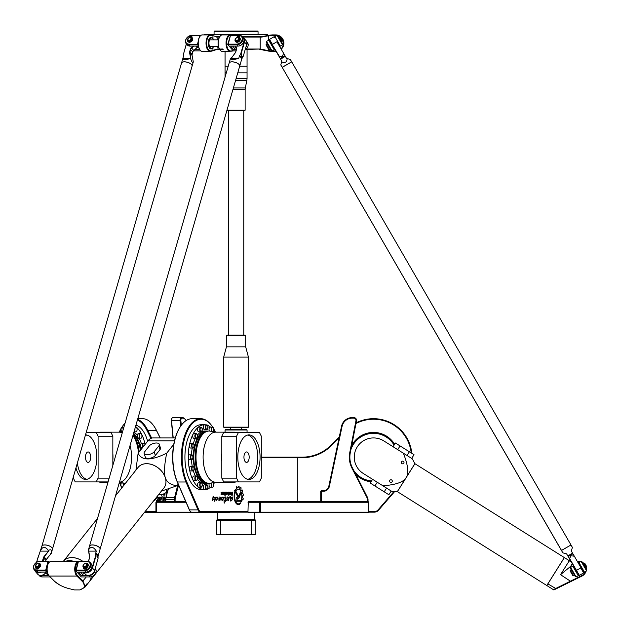 <?xml version="1.0" encoding="UTF-8"?>
<svg xmlns="http://www.w3.org/2000/svg" width="621" height="621" viewBox="0 0 621 621"><rect width="100%" height="100%" fill="white"/><g stroke="black" fill="none" stroke-linecap="round" stroke-linejoin="round"><path stroke-width="0.93" d="M181.417 491.584A2.453 1.226 90 0 0 181.961 492.857M240.909 493.346L239.031 497.848A2.515 1.258 -90 0 1 238.068 498.756L237.175 498.756L237.175 500.285L240.746 500.285L241.553 501.768L237.183 501.791A2.274 1.141 -90 0 1 237.175 501.791A2.274 1.141 -90 0 1 236.042 499.517A2.274 1.141 -90 0 1 237.175 497.242L237.99 497.242A1.405 0.699 90 0 0 238.526 496.738L240.451 492.08A5.387 2.694 -90 0 1 240.909 493.346L238.984 497.848A2.515 1.258 -90 0 1 238.022 498.756L237.129 498.756L237.175 500.285M240.436 492.135A5.387 2.694 -90 0 1 240.863 493.346M237.936 497.242L237.175 497.242M241.553 501.768L237.16 501.791M240.7 500.285L241.507 501.768M235.312 490.264L238.122 495.48L237.866 496.792L234.195 490.264L235.312 490.264M234.195 490.264L235.266 490.264L238.076 495.48L237.843 496.792M223.995 500.285L224.484 500.495C225.834 498.888 225.873 497.84 224.623 497.351L225.043 496.769L225.244 500.386L226.044 500.037L224.22 503.165L224.002 500.278L224.46 500.495M226.013 500.037L225.819 500.992M225.539 500.984L224.235 503.157M225.043 496.769C226.331 497.211 226.417 498.415 225.299 500.386L225.244 500.386M223.956 498.158L222.186 500.627C220.835 498.795 221.123 497.584 223.048 496.994L223.552 497.879L223.086 497.654C221.736 497.91 221.441 498.616 222.202 499.758L223.979 498.174L222.163 500.627M223.024 496.994L223.529 497.879M223.086 497.654L223.04 497.654C221.689 497.91 221.394 498.616 222.155 499.758L222.202 499.758M220.967 496.986L219.904 500.642L219.733 499.773L218.856 500.355L219.112 496.862L219.05 499.431L220.967 496.986L219.881 500.642M219.687 499.773L218.879 500.355M219.112 496.862L219.097 499.431M231.361 493.648L231.354 494.549L232.277 494.549L232.277 493.648L231.315 493.648L231.307 494.549L232.223 494.549M232.223 493.648L231.315 493.648M232.277 492.174L232.603 495.108L231.245 495.108L231.012 492.174L231.633 493.175L232.277 493.175L232.557 492.174L232.557 495.108L231.245 495.108M231.633 493.175L231.012 492.174M226.215 492.701L226.215 493.967L226.89 493.586L226.696 492.701L226.16 492.701L225.974 493.586L226.649 493.967M226.649 492.701L226.16 492.701M227.193 492.942L226.812 494.495L226.091 494.495L226.091 492.174L226.812 492.174L227.193 492.942L226.766 494.495L226.091 494.495M226.766 492.174L227.146 492.942M221.456 493.152L222.171 493.152L222.171 494.495L221.076 494.495L222.132 493.711L221.286 493.571L221.053 492.639L222.434 492.174L222.434 492.67L221.371 492.841L222.217 493.152L222.434 494.068L221.076 494.495M221.456 492.67L221.41 493.152M222.388 492.174L222.388 492.67L221.41 492.67M221.076 494.021L222.015 494.021M225.128 493.967L225.462 492.174L225.462 495.154L224.771 494.495L225.128 493.967M225.128 492.174L225.128 495.154M224.623 494.658L224.282 495.154L224.623 494.658M224.282 494.658L224.282 495.154M224.282 494.495L224.282 492.174M222.652 492.174L223.614 492.174L223.995 493.718A0.784 0.388 -90 0 1 223.607 494.495L222.652 494.495L222.652 493.943L223.723 493.602L223.56 492.725L222.652 492.725L222.652 492.174L223.661 492.174L224.041 493.718A0.784 0.388 -90 0 1 223.653 494.495L222.652 494.495M223.513 492.725L222.652 492.725M222.652 493.943L223.506 493.943M229.716 492.701L229.716 493.967L230.391 493.586L230.205 492.701L229.669 492.701L229.475 493.586L230.15 493.967M230.15 492.701L229.669 492.701M230.313 494.495L229.591 494.495L229.203 493.726L229.591 492.174L230.313 492.174L230.701 492.942L230.313 494.495M229.591 492.174L230.267 492.174L230.655 492.942L230.267 494.495M227.93 493.943L228.652 493.943L228.458 492.701L227.954 492.701L227.76 493.594L228.606 493.943M227.954 492.701L227.884 493.943M227.837 492.174L228.52 492.174A0.792 0.396 -90 0 1 228.924 492.965L228.924 495.263L227.449 493.718L227.837 492.174L228.575 492.174A0.792 0.396 -90 0 1 228.97 492.965L228.652 495.263M228.606 494.495L227.837 494.495M213.112 496.249L213.857 498.158L215.076 497.041L214.625 501.263L213.577 499.23L212.537 500.371L213.127 496.179L213.857 498.158M213.546 499.237L212.514 500.371M215.076 497.041L214.649 501.263M230.391 500.184L232.013 497.623L230.523 499.765L230.507 496.466L231.206 497.576L232.246 496.94C232.836 498.958 232.332 500.34 230.717 501.085L230.74 500.309M232.013 497.623L230.5 499.765M230.484 496.466L231.206 497.576M232.223 496.94C232.782 498.966 232.27 500.34 230.694 501.085M218.041 498.174L216.217 500.627C214.889 498.795 215.176 497.584 217.102 496.994L217.606 497.879L217.148 497.654C215.79 497.91 215.495 498.609 216.255 499.758L218.087 498.174L216.24 500.627M217.078 496.994L217.583 497.879M217.148 497.654L217.102 497.654C215.743 497.91 215.448 498.609 216.209 499.758L216.255 499.758M229.428 496.893L228.311 500.681M229.227 497.584L226.719 500.837M227.449 497.514L227.542 496.916L227.954 497.879L229.452 496.893L228.334 500.681L229.25 497.584L226.743 500.837L227.263 497.537M227.519 496.916L227.946 497.84M240.226 502.824L240.878 502.824A8.407 4.2 -90 0 1 238.293 504.64A8.407 4.2 -90 0 1 234.583 492.391L234.885 492.95A7.607 3.804 90 0 0 238.317 503.848A7.607 3.804 90 0 0 240.226 502.824L240.925 502.824A8.407 4.2 -90 0 1 238.317 504.64M234.885 492.95L234.839 492.95A7.607 3.804 90 0 0 238.27 503.848A7.607 3.804 90 0 0 238.293 503.848L238.27 503.848M234.567 492.453L234.839 492.95M237.346 487.982A8.477 4.238 -90 0 1 238.068 487.78L238.402 486.165A10.083 5.038 -90 0 1 239.054 486.266L239.217 487.959A8.477 4.238 -90 0 1 239.923 488.401L240.552 487.213A10.083 5.038 -90 0 1 241.111 487.858L240.909 489.534A8.477 4.238 -90 0 1 241.445 490.52L242.283 490.023A10.083 5.038 -90 0 1 242.648 491.087L242.105 492.437A8.477 4.238 -90 0 1 242.369 493.78L243.238 494.091A10.083 5.038 -90 0 1 243.331 495.294L242.555 496.055A8.477 4.238 -90 0 1 242.5 497.545L243.168 498.601A10.083 5.038 -90 0 1 242.997 499.703L242.182 499.711A8.477 4.238 -90 0 1 241.841 500.945L241.297 499.944A7.017 3.509 90 0 0 241.383 492.833A7.017 3.509 90 0 0 238.317 489.224A7.017 3.509 90 0 0 236.244 490.574L235.708 489.558A8.477 4.238 -90 0 1 236.275 488.812L236.228 487.066A10.083 5.038 -90 0 1 236.803 486.623L237.346 487.982L236.834 486.608M242.182 499.711L242.136 499.711A8.477 4.238 -90 0 1 241.81 500.891M242.5 497.545L243.215 498.601A10.083 5.038 -90 0 1 243.044 499.703L242.85 499.936M242.555 496.055L242.5 496.055A8.477 4.238 -90 0 1 242.454 497.545M242.997 493.78L243.191 494.091A10.083 5.038 -90 0 1 243.285 495.294L242.5 496.055M242.369 493.78L242.322 493.78A8.477 4.238 -90 0 0 242.05 492.437L242.105 492.437M242.128 489.899L242.237 490.023A10.083 5.038 -90 0 1 242.601 491.087L242.05 492.437M241.445 490.52L241.398 490.52A8.477 4.238 -90 0 0 240.855 489.534L240.909 489.534M240.443 487.175L240.506 487.213A10.083 5.038 -90 0 1 241.064 487.858L240.855 489.534M239.923 488.401L239.877 488.401A8.477 4.238 -90 0 0 239.17 487.959L239.217 487.959M238.402 486.165L238.402 486.165A10.083 5.038 -90 0 1 239.007 486.266L239.17 487.959M238.27 489.224L238.317 489.224A7.017 3.509 90 0 0 238.27 489.224A7.017 3.509 90 0 0 236.221 490.536M261.317 457.724L297.327 457.724L297.327 501.706M213.686 428.731A37.935 18.972 -90 0 1 214.548 430.345L215.394 432.03M211.932 425.975A38.486 19.243 90 0 0 211.769 425.75A38.486 19.243 90 0 0 200.661 418.686A38.486 19.243 90 0 0 183.156 441.166A38.486 19.243 90 0 0 186.106 482.346L198.169 510.252A5.496 2.748 90 0 0 200.249 512.154L247.981 512.154L248.253 512.705L259.966 512.705L259.462 512.154L247.981 512.154L247.981 511.603L200.723 511.603A4.945 2.476 -90 0 1 198.852 509.895L186.789 481.989A37.935 18.972 -90 0 1 187.084 431.68A37.935 18.972 -90 0 1 212.087 426.192A37.935 18.972 -90 0 1 212.747 427.17M247.981 511.603L248.253 501.706L259.966 501.706L260.44 502.257L259.462 502.257L259.966 501.706L368.253 501.706L368.804 502.257L368.253 501.706L368.804 502.257L368.804 512.154L368.253 512.705L368.3 512.154L374.339 512.154A5.496 5.496 0 0 0 378.5 510.252L394.7 491.514M156.577 501.706L156.43 500.285M156.531 501.706L156.383 500.278L156.934 500.495C158.262 498.888 158.301 497.84 157.051 497.351L156.686 497.033M156.803 497.444L157.447 496.769M156.717 497.002L157.424 496.769C158.72 497.211 158.805 498.415 157.68 500.386L158.448 500.037L158.231 500.992L157.059 501.706M156.888 500.495C158.215 498.888 158.254 497.84 157.004 497.351M157.757 500.386L158.425 500.037M154.59 500.627L154.039 500.355M154.52 499.75L156.368 498.166M154.582 499.758L156.414 498.174L154.567 500.627L154.016 500.386M164.658 494.549L164.705 493.648L164.705 494.549L163.734 494.549L163.587 493.928M164.658 493.648L164.223 493.648M164.984 493.253L164.984 495.108L163.633 495.108L163.269 494.052M164.984 495.108L163.68 495.108L163.315 494.037M163.02 494.137L161.871 494.471M161.351 494.58L161.351 495.263L161.033 494.634M161.351 495.263L161.08 494.627M163.168 500.309L164.441 497.623L162.912 499.765L162.888 496.466L163.587 497.576L164.627 496.94C165.225 498.958 164.712 500.34 163.106 501.085L162.78 500.184L163.168 500.309L164.441 497.623M162.935 499.765L162.912 496.466M163.587 497.576L164.65 496.94M163.129 501.085L162.78 500.184M160.746 500.681L161.654 497.584M159.155 500.837L159.946 496.916M160.373 497.84L161.864 496.893L160.862 500.596L161.631 497.584L159.123 500.837L159.876 497.514M159.667 497.537L159.923 496.916L160.334 497.879L161.84 496.893M166.638 494.479A8.407 4.2 90 0 1 166.995 492.453M166.56 494.782A8.407 4.2 90 0 1 166.964 492.391L167.103 492.647M137.404 420.037A37.935 18.972 90 0 1 146.929 430.345L150.957 438.387M119.317 432.022A37.935 18.972 90 0 1 120.963 428.731M121.91 427.17A37.935 18.972 90 0 1 122.57 426.192A37.935 18.972 90 0 1 125.031 423.243M121.747 487.951L119.372 482.447M155.933 511.603L145.089 511.603M171.955 418.344A2.197 1.102 90 0 0 171.792 418.531L171.792 418.531A2.197 1.102 90 0 0 171.349 420.751L173.018 437.929M175.114 501.706L175.114 499.517A3.85 1.925 -90 0 1 175.324 497.77L178.576 485.017M181.316 425.284L180.874 420.751A2.197 1.102 -90 0 1 181.953 418.127L182.698 418.127A10.448 5.224 -90 0 1 185.718 420.044A10.448 5.224 -90 0 1 186.083 420.611M121.607 431.634A2.337 1.172 90 0 1 120.901 429.468A2.337 1.172 90 0 1 121.623 427.326A2.337 1.172 90 0 1 122.073 427.147L122.306 427.147A2.337 1.172 -90 0 1 123.424 428.8M135.921 427.147L135.355 427.147L135.921 427.147A2.337 1.172 90 0 1 136.364 427.326A2.337 1.172 90 0 1 137.062 429.942A2.337 1.172 90 0 1 135.921 431.82L133.996 431.82L135.921 431.82M140.781 438.317A2.337 1.172 90 0 0 141.86 436.873A2.337 1.172 90 0 0 141.604 434.327A2.337 1.172 90 0 0 140.781 433.644L138.638 433.644A2.337 1.172 -90 0 1 139.81 435.981A2.337 1.172 -90 0 1 138.638 438.317L138.398 438.317A2.337 1.172 90 0 1 137.233 435.981A2.337 1.172 90 0 1 138.398 433.644A2.337 1.172 90 0 1 139.228 434.327A2.337 1.172 90 0 1 139.477 436.873A2.337 1.172 90 0 1 138.398 438.317M145.035 444.512A2.337 1.172 90 0 0 144.025 443.371L141.883 443.371A2.337 1.172 -90 0 1 143.009 445.032A2.337 1.172 -90 0 1 142.535 447.648M198.736 482.517L200.878 482.517A2.337 1.172 90 0 0 199.714 484.854A2.337 1.172 90 0 0 200.878 487.19L198.736 487.19A2.337 1.172 -90 0 1 198.285 487.019A2.337 1.172 -90 0 1 197.587 484.403A2.337 1.172 -90 0 1 198.736 482.517L201.119 482.517A2.337 1.172 -90 0 1 202.283 484.854A2.337 1.172 -90 0 1 201.119 487.19A2.337 1.172 -90 0 1 200.668 487.019A2.337 1.172 -90 0 1 199.97 484.403A2.337 1.172 -90 0 1 201.119 482.517M193.876 476.028L196.019 476.028A2.337 1.172 90 0 0 194.847 478.364A2.337 1.172 90 0 0 196.019 480.701L193.876 480.701A2.337 1.172 -90 0 1 193.046 480.01A2.337 1.172 -90 0 1 192.797 477.464A2.337 1.172 -90 0 1 193.876 476.028L196.259 476.028A2.337 1.172 -90 0 1 197.424 478.364A2.337 1.172 -90 0 1 196.259 480.701A2.337 1.172 -90 0 1 195.429 480.01A2.337 1.172 -90 0 1 195.173 477.464A2.337 1.172 -90 0 1 196.259 476.028M190.624 466.301L192.766 466.301A2.337 1.172 90 0 0 191.602 468.638A2.337 1.172 90 0 0 192.766 470.974L190.624 470.974A2.337 1.172 -90 0 1 189.545 469.53A2.337 1.172 -90 0 1 190.624 466.301L193.007 466.301A2.337 1.172 -90 0 1 194.179 468.638A2.337 1.172 -90 0 1 193.007 470.974A2.337 1.172 -90 0 1 191.928 469.53A2.337 1.172 -90 0 1 193.007 466.301M189.483 454.836L191.633 454.836A2.337 1.172 90 0 0 190.461 457.172A2.337 1.172 90 0 0 191.633 459.509L189.483 459.509A2.337 1.172 -90 0 1 188.318 457.172A2.337 1.172 -90 0 1 189.483 454.836L191.866 454.836A2.337 1.172 -90 0 1 193.038 457.172A2.337 1.172 -90 0 1 191.866 459.509A2.337 1.172 -90 0 1 190.701 457.172A2.337 1.172 -90 0 1 191.866 454.836M190.624 443.371L192.766 443.371A2.337 1.172 90 0 0 191.602 445.707A2.337 1.172 90 0 0 192.766 448.044L190.624 448.044A2.337 1.172 -90 0 1 189.545 444.807A2.337 1.172 -90 0 1 190.624 443.371L193.007 443.371A2.337 1.172 -90 0 1 194.179 445.707A2.337 1.172 -90 0 1 193.007 448.044A2.337 1.172 -90 0 1 191.928 444.807A2.337 1.172 -90 0 1 193.007 443.371M193.876 433.644L196.019 433.644A2.337 1.172 90 0 0 194.847 435.981A2.337 1.172 90 0 0 196.019 438.317L193.876 438.317A2.337 1.172 -90 0 1 192.797 436.873A2.337 1.172 -90 0 1 193.046 434.327A2.337 1.172 -90 0 1 193.876 433.644L196.259 433.644A2.337 1.172 -90 0 1 197.424 435.981A2.337 1.172 -90 0 1 196.259 438.317A2.337 1.172 -90 0 1 195.173 436.873A2.337 1.172 -90 0 1 195.429 434.327A2.337 1.172 -90 0 1 196.259 433.644M198.736 427.147L200.878 427.147A2.337 1.172 90 0 0 199.714 429.484A2.337 1.172 90 0 0 200.878 431.82L198.736 431.82A2.337 1.172 -90 0 1 197.587 429.942A2.337 1.172 -90 0 1 198.285 427.326A2.337 1.172 -90 0 1 198.736 427.147L201.119 427.147A2.337 1.172 -90 0 1 202.283 429.484A2.337 1.172 -90 0 1 201.119 431.82A2.337 1.172 -90 0 1 199.97 429.942A2.337 1.172 -90 0 1 200.668 427.326A2.337 1.172 -90 0 1 201.119 427.147M204.472 424.873L206.614 424.873A2.337 1.172 90 0 0 205.442 427.209A2.337 1.172 90 0 0 206.614 429.546L204.472 429.546A2.337 1.172 -90 0 1 203.3 427.209A2.337 1.172 -90 0 1 204.472 424.873L206.847 424.873A2.337 1.172 -90 0 1 208.019 427.209A2.337 1.172 -90 0 1 206.847 429.546A2.337 1.172 -90 0 1 205.683 427.209A2.337 1.172 -90 0 1 206.847 424.873M209.339 431.059A2.337 1.172 -90 0 1 209.137 428.544A2.337 1.172 -90 0 1 210.201 427.147L212.343 427.147A2.337 1.172 90 0 0 211.233 428.785A2.337 1.172 90 0 0 211.676 431.401M204.472 489.472A2.337 1.172 -90 0 1 203.3 487.136A2.337 1.172 -90 0 1 204.472 484.799L206.614 484.799A2.337 1.172 90 0 0 205.442 487.136A2.337 1.172 90 0 0 206.614 489.472L206.847 489.472A2.337 1.172 -90 0 1 205.683 487.136A2.337 1.172 -90 0 1 206.847 484.799A2.337 1.172 -90 0 1 208.019 487.136A2.337 1.172 -90 0 1 206.847 489.472M185.555 419.827A10.999 5.496 90 0 0 185.4 419.594A10.999 5.496 90 0 0 182.225 417.576L181.479 417.576A2.748 1.374 90 0 0 180.129 420.852L180.649 426.216M173.212 437.929L171.559 420.852A2.748 1.374 -90 0 1 172.11 418.08A2.748 1.374 -90 0 1 172.902 417.576L181.479 417.576L181.953 418.127M177.901 484.559L174.602 497.514A4.401 2.197 90 0 0 174.361 499.517L174.361 501.706M165.791 501.706L165.791 499.517A4.401 2.197 -90 0 1 166.032 497.514L167.833 490.443M167.585 490.753L165.799 497.77A3.85 1.925 90 0 0 165.59 499.517L165.59 501.706M321.282 501.706L321.282 490.714L320.731 491.265L323.425 491.265A6.047 6.047 0 0 0 329.34 486.468L342.07 426.41A10.448 10.448 0 0 1 352.293 418.127L353.791 418.127A2.197 2.197 0 0 1 355.949 420.751L349.77 452.554A24.196 24.196 0 0 0 351.96 468.156L367.05 497.77A3.85 3.85 0 0 1 367.469 499.517L367.469 501.706M320.731 491.265L320.731 501.706M368.02 501.706L368.02 499.517A4.401 4.401 0 0 0 367.539 497.514L352.449 467.908A23.645 23.645 0 0 1 350.306 452.662L356.493 420.852A2.748 2.748 0 0 0 353.791 417.576L352.293 417.576A10.999 10.999 0 0 0 341.534 426.293L328.804 486.352A5.496 5.496 0 0 1 323.425 490.714L321.282 490.714M247.981 512.154L229.708 512.154L229.708 512.705L156.461 512.705L155.933 512.154L156.461 512.705L145.671 512.705L145.399 512.154M247.981 502.257L259.462 502.257L259.462 512.154L260.44 512.154L259.966 512.705L368.253 512.705M260.44 512.154L260.44 502.257L368.3 502.257L368.3 512.154L260.44 512.154M156.461 501.706L156.352 502.257L155.933 502.257L156.461 501.706L185.788 501.706M194.241 512.705L193.969 512.154L156.352 512.154L156.352 502.257L186.028 502.257M155.933 502.257L155.933 512.154L144.654 512.154M339.268 436.99L331.164 445.094A41.234 41.234 0 0 1 302 457.172L297.009 457.172L297.327 457.724L302 457.724A41.786 41.786 0 0 0 331.552 445.482L339.058 437.976M393.993 491.49L378.08 509.895A4.945 4.945 0 0 1 374.339 511.603L368.804 511.603M297.009 457.172L261.317 457.172M355.973 423.538A37.935 37.935 0 0 1 411.218 452.934M411.979 458.608A38.486 38.486 0 0 0 411.995 457.933M411.808 453.307A38.486 38.486 0 0 0 356.105 422.847M180.82 425.975A37.935 18.972 90 0 0 180.664 426.192A37.935 18.972 90 0 0 177.264 481.989L189.327 509.895A4.945 2.476 90 0 0 189.77 510.695L190.088 511.145A5.496 2.748 -90 0 0 191.679 512.154L200.249 512.154L200.723 511.603M190.088 511.145A5.496 2.748 -90 0 1 189.599 510.252L177.528 482.346A38.486 19.243 -90 0 1 180.975 425.75A38.486 19.243 -90 0 1 192.091 418.686L200.661 418.686M151.687 438.123L147.604 429.957A38.486 19.243 -90 0 0 137.598 419.361M228.225 66.237L225.058 66.237L225.058 77.183L125.085 423.056A38.486 19.243 -90 0 0 122.888 425.75A38.486 19.243 -90 0 0 122.725 425.975M160.249 437.929L156.453 430.345A37.935 18.972 -90 0 0 153.992 426.192A37.935 18.972 -90 0 0 153.837 425.975M137.8 418.686L142.566 418.686A38.486 19.243 90 0 1 153.674 425.75A38.486 19.243 90 0 1 156.174 429.957L160.164 437.929M371.04 481.787A24.739 24.739 0 0 1 355.763 474.405M351.696 445.498A24.739 24.739 0 0 1 394.622 444.256M217.886 519.195L254.75 519.195L217.886 519.195M216.814 520.289L216.814 534.588L255.301 534.588L255.301 520.289L216.814 520.289M220.509 520.289L220.509 534.588M251.606 520.289L251.606 534.588M394.079 445.117A23.831 23.831 0 0 0 350.881 449.713M353.815 470.578A23.831 23.831 0 0 0 371.583 480.926M88.097 451.948A5.224 2.608 90 0 1 90.705 457.172A5.224 2.608 90 0 1 88.097 462.397A5.224 2.608 90 0 1 85.481 457.172A5.224 2.608 90 0 1 88.097 451.948M86.901 435.034A22.271 11.131 -90 0 0 85.287 435.624M77.353 463.056A22.271 11.131 -90 0 0 86.901 479.311M85.488 434.91A22.271 11.131 90 0 1 85.714 434.902A22.271 11.131 90 0 1 96.845 457.172A22.271 11.131 90 0 1 85.714 479.443A22.271 11.131 90 0 1 75.956 467.9M122.073 427.147A2.337 1.172 90 0 1 123.237 429.445M122.461 487.066A2.337 1.172 90 0 1 122.073 487.19A2.337 1.172 90 0 1 121.623 487.019A2.337 1.172 90 0 1 120.901 484.877A2.337 1.172 90 0 1 121.607 482.711M122.71 482.897A2.337 1.172 90 0 1 122.896 486.507M142.729 444.807A2.337 1.172 90 0 1 141.65 448.044A2.337 1.172 90 0 1 140.478 445.707A2.337 1.172 90 0 1 141.65 443.371A2.337 1.172 90 0 1 142.729 444.807M134.71 429.383A2.337 1.172 90 0 1 134.074 431.564M73.34 437.339L74.124 434.622M98.087 436.198L112.843 436.198L110.965 432.426L96.201 432.426L98.087 436.198L98.087 478.147L96.201 481.912L75.226 481.912L73.34 478.147L73.34 476.944M96.201 481.912L108.077 481.912M112.843 436.198L112.843 465.408M109.164 478.147L98.087 478.147M86.21 432.426L96.201 432.426M98.623 432.426A25.019 12.505 90 0 1 100.47 432.154A25.019 12.505 90 0 1 102.325 432.426M112.843 453.47A25.019 12.505 90 0 1 112.843 460.867M102.325 481.912A25.019 12.505 90 0 1 100.47 482.191A25.019 12.505 90 0 1 98.623 481.912M100.47 432.154L119.046 432.154A25.019 12.505 90 0 1 122.221 432.977M130.076 445.389A25.019 12.505 90 0 1 119.449 482.175M132.917 435.554A26.121 13.057 90 0 1 138.46 452.763M125.465 483.285A26.121 13.057 90 0 1 124.495 483.2L119.403 482.338M133.142 434.778A26.121 13.057 90 0 1 139.205 451.832M133.329 434.133A25.158 12.575 90 0 1 140.385 450.349M133.577 433.295A26.121 13.057 90 0 1 140.812 449.814M133.911 432.138A26.121 13.057 90 0 1 137.288 435.259M139.22 438.317A26.121 13.057 90 0 1 141.301 443.472M120.016 431.905A32.439 16.224 90 0 1 121.002 430.431M135.525 426.542A32.439 16.224 90 0 1 145.104 444.426M121.002 483.914A32.439 16.224 90 0 1 120.016 482.439M135.945 425.098A32.439 16.224 90 0 1 147.643 441.228M246.56 451.948A5.224 2.608 -90 0 1 249.176 457.172A5.224 2.608 -90 0 1 246.56 462.397A5.224 2.608 -90 0 1 243.952 457.172A5.224 2.608 -90 0 1 246.56 451.948M247.756 479.311A22.271 11.131 90 0 0 257.699 457.172A22.271 11.131 90 0 0 247.756 435.034M248.943 434.902A22.271 11.131 -90 0 1 260.075 457.172A22.271 11.131 -90 0 1 248.943 479.443A22.271 11.131 -90 0 1 237.812 457.172A22.271 11.131 -90 0 1 248.943 434.902M213.05 482.711A2.337 1.172 -90 0 1 213.756 484.877A2.337 1.172 -90 0 1 213.034 487.019A2.337 1.172 -90 0 1 212.584 487.19A2.337 1.172 -90 0 1 211.466 485.521A2.337 1.172 -90 0 1 211.947 482.897M211.676 482.944A2.337 1.172 90 0 0 211.233 485.56A2.337 1.172 90 0 0 212.343 487.19L210.201 487.19A2.337 1.172 -90 0 1 209.137 485.801A2.337 1.172 -90 0 1 209.339 483.285M211.947 431.448A2.337 1.172 -90 0 1 211.466 428.824A2.337 1.172 -90 0 1 212.584 427.147A2.337 1.172 -90 0 1 213.034 427.326A2.337 1.172 -90 0 1 213.756 429.468A2.337 1.172 -90 0 1 213.05 431.634M236.57 436.198L238.456 432.426L223.692 432.426L221.813 436.198L236.57 436.198L236.57 478.147L221.813 478.147L221.813 436.198M221.813 478.147L223.692 481.912L238.456 481.912L236.57 478.147M238.456 432.426L259.431 432.426L261.317 436.198L261.317 478.147L259.431 481.912L238.456 481.912M232.332 432.426A25.019 12.505 -90 0 1 234.179 432.154A25.019 12.505 -90 0 1 236.034 432.426M236.034 481.912A25.019 12.505 -90 0 1 234.179 482.191A25.019 12.505 -90 0 1 232.332 481.912M221.813 460.867A25.019 12.505 -90 0 1 221.674 457.172A25.019 12.505 -90 0 1 221.813 453.47M234.179 482.191L215.611 482.191A25.019 12.505 -90 0 1 203.106 457.172A25.019 12.505 -90 0 1 215.611 432.154L234.179 432.154M216.139 482.191L210.162 483.2A26.121 13.057 -90 0 1 209.067 483.285A26.121 13.057 -90 0 1 196.003 457.172A26.121 13.057 -90 0 1 209.067 431.052A26.121 13.057 -90 0 1 210.162 431.145L216.139 432.154M209.067 483.285L208.229 483.285A26.121 13.057 -90 0 1 195.173 457.172A26.121 13.057 -90 0 1 208.229 431.052L209.067 431.052M203.983 481.865A25.158 12.575 -90 0 1 193.799 457.172A25.158 12.575 -90 0 1 203.983 432.48M207.305 483.223A26.121 13.057 -90 0 1 206.374 483.285A26.121 13.057 -90 0 1 193.317 457.172A26.121 13.057 -90 0 1 206.374 431.052A26.121 13.057 -90 0 1 207.305 431.121M191.462 454.836A26.121 13.057 -90 0 1 192.238 448.044M193.348 443.472A26.121 13.057 -90 0 1 195.429 438.317M197.369 435.259A26.121 13.057 -90 0 1 204.472 431.052L206.374 431.052M206.374 483.285L204.472 483.285A26.121 13.057 -90 0 1 197.369 479.086M195.429 476.028A26.121 13.057 -90 0 1 193.348 470.873M192.238 466.301A26.121 13.057 -90 0 1 191.462 459.509M205.962 489.472A32.439 16.224 -90 0 1 204.472 489.612A32.439 16.224 -90 0 1 188.248 457.172A32.439 16.224 -90 0 1 204.472 424.733A32.439 16.224 -90 0 1 205.962 424.873M207.538 425.315A32.439 16.224 -90 0 1 210.612 427.147M213.655 430.431A32.439 16.224 -90 0 1 214.641 431.905M214.641 482.439A32.439 16.224 -90 0 1 213.655 483.914M210.612 487.19A32.439 16.224 -90 0 1 207.538 489.03M204.472 489.612L201.134 489.612A32.439 16.224 -90 0 1 184.918 457.172A32.439 16.224 -90 0 1 201.134 424.733L204.472 424.733M212.925 38.673A5.775 2.888 90 0 0 212.762 38.432A5.775 2.888 90 0 0 208.943 39.302A5.775 2.888 90 0 0 208.943 46.994A5.775 2.888 90 0 0 212.762 47.864A5.775 2.888 90 0 0 212.925 47.615M213.585 46.482L213.601 46.443A5.224 2.608 -90 0 1 213.259 47.134A5.224 2.608 -90 0 1 213.081 47.413A5.224 2.608 -90 0 1 209.083 44.728A5.224 2.608 -90 0 1 211.575 37.92A5.224 2.608 -90 0 1 213.081 38.882A5.224 2.608 -90 0 1 213.601 39.845L213.585 39.814M242.664 37.097L261.612 37.097L268.202 35.816L268.528 35.319L262.629 36.546L242.182 36.546M219.865 36.546L215.782 36.546L212.646 35.56L215.782 36.546M267.674 35.529L267.674 34.349L204.441 34.349L204.061 34.9L210.154 34.9A8.244 4.122 90 0 0 206.032 43.144A8.244 4.122 90 0 0 210.154 51.396L212.63 50.93L212.964 50.518L210.55 50.976A7.832 3.912 -90 0 1 206.63 43.144A7.832 3.912 -90 0 1 210.55 35.312L212.964 35.956L212.964 38.712M216.55 37.097L219.492 37.097M212.646 35.56L210.472 34.9L202.353 34.9A8.244 4.122 -90 0 0 200.156 36.165A8.244 4.122 -90 0 0 200.156 50.122A8.244 4.122 -90 0 0 202.353 51.396L210.154 51.396L204.061 51.396L210.154 51.396L210.55 50.976M222.691 51.396L222.372 51.396A8.244 4.122 -90 0 1 220.183 50.138A8.244 4.122 -90 0 1 220.183 36.15A8.244 4.122 -90 0 1 222.372 34.9L230.174 34.9A8.244 4.122 90 0 0 226.044 43.144A8.244 4.122 90 0 0 230.174 51.396L222.691 51.396L225.058 51.396L225.058 72.836L226.316 72.836M220.044 36.336A7.832 3.912 90 0 0 219.904 36.507A7.832 3.912 90 0 0 219.904 49.789A7.832 3.912 90 0 0 220.044 49.959M222.908 48.989L216.55 49.144L212.964 50.518L212.964 47.576M212.63 50.93L216.76 49.517L223.172 49.37M222.372 51.396L234.187 50.93M268.551 51.101L259.749 49.377L272.239 51.396L268.551 51.101L268.614 50.705L260.215 49.012L246.242 49.012M200.024 36.344A7.848 3.92 90 0 0 199.884 36.507A7.848 3.92 90 0 0 199.884 49.789A7.848 3.92 90 0 0 200.024 49.944M202.353 51.396L204.061 51.396M204.061 34.9L202.353 34.9M245.838 49.377L260.215 49.012L260.215 37.097L259.795 36.546M233.263 50.899L230.546 50.992A7.848 3.92 -90 0 1 226.626 43.144A7.848 3.92 -90 0 1 230.546 35.304L232.254 35.304L231.874 34.9L222.691 34.9M233.775 35.358L231.874 34.9M232.254 35.304L232.937 35.358M261.612 37.097L262.629 36.546M275.903 50.984A7.848 7.848 0 0 1 275.646 50.992L272.239 50.992A25.197 22.558 53.3 0 1 268.614 50.705L268.614 49.37M272.239 50.992L272.239 51.396L275.646 51.396A8.244 8.244 0 0 0 276.128 51.38M281.228 49.214A8.244 8.244 0 0 0 275.646 34.9L272.239 34.9L272.239 35.304L275.646 35.304A7.848 7.848 0 0 1 276.943 35.413M277.804 35.607A7.848 7.848 0 0 1 281.026 48.857M268.202 35.816L268.614 35.715A15.564 14.291 152.1 0 1 272.239 35.304M272.239 34.9L268.528 35.319L268.614 40.225M247.057 49.377L247.057 72.836L237.765 72.836M257.498 31.05L214.618 31.05L214.066 31.601L258.049 31.601L257.498 31.05M214.066 34.349L214.066 31.601M245.683 335.658L245.132 335.107L226.983 335.107L226.432 335.658L245.683 335.658L245.683 346.844L226.432 346.844L223.684 357.098L223.684 427.147L248.431 427.147L248.431 357.098L223.684 357.098M232.518 110.779L244.581 110.779L245.132 110.228L226.983 110.228L227.534 110.779L232.518 110.779M239.667 66.237L247.057 66.237L247.057 78.595L236.096 78.595M223.684 427.147L224.235 427.698L247.88 427.698L248.431 427.147M570.187 561.252L569.317 560.701A16.612 0.613 122.1 0 1 569.325 560.771M585.324 571.623A7.149 7.149 0 0 1 581.784 575.558L553.365 589.647L553.854 589.95L582.024 576.047A7.7 7.7 0 0 0 586.038 571.211M577.701 562.059A7.149 7.149 0 0 1 579.82 562.098M586.317 569.278A7.7 7.7 0 0 0 586.108 567.361M583.903 563.55A7.7 7.7 0 0 0 583.383 563.1M580.534 561.687A7.7 7.7 0 0 0 577.406 561.547M572.298 563.705L570.614 566.391L560.538 574.673L569.317 560.701L564.38 557.604L546.829 585.533L553.365 589.647M546.783 585.51L564.334 557.573L414.929 463.708L397.378 491.646L546.783 585.51M407.034 455.503L412.313 458.818L414.882 463.677L397.331 491.615L391.835 491.413L382.885 485.785C395.065 493.439 395.065 493.439 382.885 485.785C395.794 484.83 403.534 482.121 406.103 477.65C409.014 473.388 408.106 465.238 403.363 453.198C415.542 460.844 415.542 460.844 403.363 453.198L407.034 455.503L409.371 451.777L400.064 445.925L395.406 443.006L393.062 446.724M392.092 481.826A1.351 1.351 0 0 1 389.747 481.741A1.351 1.351 0 0 1 390.997 479.761A1.351 1.351 0 0 1 392.092 481.826M403.79 463.204A1.351 1.351 0 0 1 401.453 463.119A1.351 1.351 0 0 1 402.695 461.131A1.351 1.351 0 0 1 403.79 463.204M411.692 458.43L414.028 454.704L409.371 451.777M372.592 479.319L370.248 483.045L388.87 494.743L391.214 491.017M403.363 453.198L383.755 440.879A19.243 19.243 0 0 0 357.222 446.934A19.243 19.243 0 0 0 363.277 473.466L382.885 485.785M66.905 561.586L68.263 561.252L68.271 560.771L65.857 561.524M79.83 589.95L74.489 589.95L69.459 588.739C63.241 587.14 58.358 584.741 54.819 581.528A22.185 8.5 13.9 0 1 54.664 581.38L49.261 576.047A7.7 3.85 -90 0 1 48.748 575.434A7.7 3.85 -90 0 1 48.748 562.859A7.7 3.85 -90 0 1 50.969 561.446L78.588 561.446A7.7 3.85 90 0 0 78.588 561.446A7.7 3.85 90 0 0 74.838 567.4A7.7 3.85 90 0 0 76.88 576.047L82.282 581.38A22.185 8.5 13.9 0 1 82.43 581.528C85.395 584.741 85.388 587.14 82.399 588.739L79.83 589.95L84.79 587.365L83.035 581.039L77.478 575.558A7.149 3.571 -90 0 1 75.498 568.564A7.149 3.571 -90 0 1 78.021 562.308M48.585 563.1A7.149 3.571 90 0 0 48.43 563.309A7.149 3.571 90 0 0 48.43 574.984A7.149 3.571 90 0 0 48.585 575.193M68.263 561.252L69.428 560.701A16.612 12.49 -143.6 0 0 68.271 560.771M72.106 561.524L70.569 560.771A16.612 11.877 -139.3 0 0 69.428 560.701L70.553 561.586M70.569 560.771L69.715 561.252M91.202 576.746A16.495 12.094 38.5 0 1 89.214 581.807A16.495 12.094 38.5 0 1 89.207 581.823A16.495 12.094 -141.5 0 0 91.178 576.754M82.826 561.361A16.495 12.094 -141.5 0 0 63.381 561.299L63.257 561.446M63.389 561.283A16.495 12.094 38.5 0 1 63.404 561.268A16.495 12.094 38.5 0 1 82.896 561.361M89.214 581.807L163.913 487.951A16.495 12.094 -141.5 0 0 158.541 468.211A16.495 12.094 -141.5 0 0 138.103 467.403L115.514 495.791M163.928 487.935A16.495 12.094 -141.5 0 0 165.318 477.65A16.495 12.094 -141.5 0 0 152.735 464.85A16.495 12.094 -141.5 0 0 138.118 467.388M159.302 444.279L160.474 448.005A5.496 2.531 162.6 0 1 159.985 449.651L155.328 455.503A5.496 2.531 162.6 0 1 149.746 458.298A5.496 2.531 162.6 0 1 145.322 457.149L144.157 453.423A5.496 2.531 162.6 0 1 144.639 451.777L149.296 445.925A5.496 2.531 162.6 0 1 154.877 443.13A5.496 2.531 162.6 0 1 159.302 444.279A5.496 2.531 162.6 0 1 158.821 445.925L154.163 451.777A5.496 2.531 162.6 0 1 148.582 454.572A5.496 2.531 162.6 0 1 144.157 453.423M158.58 494.658A5.496 2.531 -17.4 0 0 166.739 491.816L168.951 489.038M172.863 462.909A18.42 9.206 -90 0 1 172.863 451.436M174.485 440.879L147.922 440.879A19.243 9.626 -90 0 1 153.045 437.929L175.262 437.929M178.211 484.178L176.931 485.785L161.39 491.126M173.771 444.302L166.692 453.198C164.317 465.238 163.866 473.388 165.318 477.65C166.607 482.121 170.472 484.83 176.931 485.785M147.922 440.879L138.118 453.198C141.557 460.844 151.082 460.844 166.692 453.198M135.937 470.128L138.118 453.198M576.133 576.932L570.629 567.415L570.435 568.168L575.388 576.73L576.133 576.932L579.23 575.147M567.804 555.927L566.608 553.862L562.851 552.861L561.477 550.478L570.994 544.974L572.376 547.357L571.367 551.114L572.562 553.179L567.804 555.927L568.161 556.548L572.919 553.792L583.756 572.531L586.612 570.878L586.806 570.132L581.854 561.563L581.109 561.361L586.612 570.878M581.109 561.361L578.252 563.014M573.486 565.762L570.629 567.415M578.966 562.595L584.47 572.12M582.948 562.354L582.475 562.634L582.948 562.354L586.216 568.005L585.743 568.285M584.198 563.41L586.387 567.198L585.913 567.47M570.101 570.893L572.857 575.651L573.61 575.853L570.303 570.14L570.101 570.893M586.387 567.198L586.589 566.445L584.935 563.589L583.709 563.666M578.275 575.698L572.772 566.173M50.161 576.932L42.212 576.932L41.141 575.698L48.283 575.698L45.186 572.12L38.044 572.12L36.973 570.878L45.543 570.878L47.545 573.191M83.579 572.189L82.841 574.743L80.567 572.12M82.841 574.743L81.615 575.698L78.518 572.12L85.659 572.12A5.496 4.122 -40.9 0 0 91.015 569.022A5.496 4.122 -40.9 0 0 91.194 563.759L90.123 562.525A5.496 4.122 -40.9 0 0 87.344 561.361L78.393 561.563L86.963 561.563A4.945 3.71 139.1 0 1 90.014 565.847A4.945 3.71 139.1 0 1 84.487 570.132L75.917 570.132L76.018 570.878L78.393 561.563L75.684 570.404M49.16 562.354L47.918 561.563L45.543 570.878L46.156 570.404L45.442 570.132L36.872 570.132A4.945 3.71 139.1 0 1 33.829 565.847A4.945 3.71 139.1 0 1 39.348 561.563L47.918 561.563L49.121 562.393M36.872 570.132L36.973 570.878A5.496 4.122 -40.9 0 1 34.194 569.713A5.496 4.122 -40.9 0 1 34.372 564.458A5.496 4.122 -40.9 0 1 39.728 561.361L48.298 561.361L48.003 564.008M42.212 576.932A5.496 4.122 139.1 0 1 39.426 575.768L38.743 574.984M47.118 571.514L46.156 570.404L47.025 567.408M41.141 575.698A5.496 4.122 139.1 0 1 38.983 575.085M36.103 566.864A2.197 1.646 -40.9 0 0 36.212 567.012A2.197 1.646 -40.9 0 0 37.043 567.454L36.507 568.782A0.986 0.745 139.1 0 1 35.878 567.998A0.986 0.745 -40.9 0 0 35.754 567.423A2.818 2.111 139.1 0 1 35.739 567.415A2.818 2.111 139.1 0 1 36.492 563.969A2.818 2.111 139.1 0 1 40.008 563.728A2.818 2.111 139.1 0 1 38.921 567.423A0.986 0.745 -40.9 0 0 38.463 567.998A0.986 0.745 139.1 0 1 37.384 568.782L37.532 567.734A2.197 1.646 139.1 0 1 37.283 567.726L36.825 568.339M36.794 568.308L36.748 569.061A0.986 0.745 139.1 0 1 36.15 568.689M40.117 563.868A2.818 2.111 139.1 0 1 40.241 564A2.818 2.111 139.1 0 1 39.162 567.695A0.986 0.745 -40.9 0 0 38.696 568.277A0.986 0.745 139.1 0 1 37.617 569.061L37.229 568.782M95.223 568.417L95.362 568.58A5.496 4.122 139.1 0 1 95.184 573.835A5.496 4.122 139.1 0 1 89.828 576.932L81.258 576.932L76.018 570.878L84.588 570.878A5.496 4.122 -40.9 0 0 89.944 567.78A5.496 4.122 -40.9 0 0 90.123 562.525M95.044 569.03A5.496 4.122 139.1 0 1 88.756 575.698L81.615 575.698M85.364 567.982L85.147 567.734A2.197 1.646 139.1 0 1 84.898 567.726L84.44 568.339M84.51 569.061L84.409 568.308L84.363 569.061A0.986 0.745 139.1 0 1 83.765 568.689M87.732 563.868A2.818 2.111 139.1 0 1 87.856 564A2.818 2.111 139.1 0 1 86.777 567.695A0.986 0.745 -40.9 0 0 86.319 568.277A0.986 0.745 139.1 0 1 85.24 569.061L84.999 568.782A0.986 0.745 -40.9 0 0 86.078 567.998A0.986 0.745 139.1 0 1 86.544 567.423A2.818 2.111 -40.9 0 0 87.623 563.728A2.818 2.111 -40.9 0 0 84.107 563.969A2.818 2.111 -40.9 0 0 83.361 567.415A2.818 2.111 -40.9 0 0 83.369 567.423L83.369 567.423A0.986 0.745 139.1 0 1 83.493 567.998A0.986 0.745 -40.9 0 0 84.122 568.782L84.277 568.782M87.025 564A2.197 1.646 -40.9 0 1 87.157 564.132A2.197 1.646 -40.9 0 1 87.165 566.096A2.197 1.646 -40.9 0 1 85.232 567.454L84.844 568.782M84.409 568.308L84.58 567.734M83.719 566.864A2.197 1.646 -40.9 0 0 83.827 567.012A2.197 1.646 -40.9 0 0 84.658 567.454M84.425 567.175A2.197 1.646 -40.9 0 0 87.157 565.296A2.197 1.646 -40.9 0 0 86.917 563.852A2.197 1.646 -40.9 0 0 84.177 564.047A2.197 1.646 -40.9 0 0 83.587 566.732A2.197 1.646 -40.9 0 0 84.425 567.175M37.741 567.982L37.617 567.454A2.197 1.646 -40.9 0 0 39.55 566.096A2.197 1.646 -40.9 0 0 39.534 564.132A2.197 1.646 -40.9 0 0 39.41 564M86.443 565.017A1.646 1.234 139.1 0 1 83.944 566.259A1.646 1.234 139.1 0 1 84.658 563.783A1.646 1.234 139.1 0 1 86.443 565.017M38.828 565.017A1.646 1.234 139.1 0 1 36.328 566.259A1.646 1.234 139.1 0 1 37.043 563.783A1.646 1.234 139.1 0 1 38.828 565.017M39.542 565.296A2.197 1.646 -40.9 0 0 39.302 563.852A2.197 1.646 -40.9 0 0 36.554 564.047A2.197 1.646 -40.9 0 0 35.971 566.732A2.197 1.646 -40.9 0 0 36.802 567.175A2.197 1.646 -40.9 0 0 39.542 565.296M91.737 567.571A4.945 3.71 139.1 0 1 86.567 572.034M89.998 575.085A4.945 3.71 -40.9 0 0 94.26 571.405M42.383 575.085A4.945 3.71 -40.9 0 0 45.807 572.834M34.194 569.713L35.265 570.955A5.496 4.122 -40.9 0 0 38.044 572.12M272.06 50.93L266.556 41.413L266.355 42.166L271.307 50.736L272.06 50.93L274.917 49.284M279.675 46.528L282.532 44.883L282.734 44.13L277.781 35.56L277.028 35.358L282.532 44.883M277.028 35.358L273.939 37.151M280.801 64.91L281.794 61.184L280.599 59.119L285.365 56.364L285.008 55.75L280.25 58.498L269.413 39.76L266.556 41.413M274.886 36.6L280.389 46.117M278.876 36.36L278.402 36.631L278.876 36.36L282.144 42.011L281.67 42.282M280.125 37.407L282.314 41.196L281.833 41.475M266.029 44.891L268.784 49.657L269.53 49.859L266.23 44.145L266.029 44.891M282.314 41.196L282.508 40.45L280.863 37.594L279.636 37.664M274.203 49.696L268.699 40.179M235.514 46.536L234.878 48.741L233.651 49.696L230.554 46.117L237.696 46.117A5.496 4.122 -40.9 0 0 243.052 43.02A5.496 4.122 -40.9 0 0 243.23 37.765L242.159 36.523A5.496 4.122 -40.9 0 0 239.38 35.358L230.43 35.56L239.007 35.56A4.945 3.71 139.1 0 1 242.05 39.845A4.945 3.71 139.1 0 1 236.531 44.13L227.954 44.13L228.054 44.883L230.43 35.56L227.721 44.401M234.878 48.741L232.603 46.117M198.937 48.096L197.222 46.117L190.08 46.117L189.009 44.883L197.579 44.883L198.262 45.667M246.716 41.786L247.399 42.577A5.496 4.122 139.1 0 1 245.093 49.921M235.972 50.93L233.294 50.93L228.054 44.883L236.624 44.883A5.496 4.122 -40.9 0 0 241.98 41.786A5.496 4.122 -40.9 0 0 242.159 36.523M236.329 49.696L233.651 49.696M246.785 42.042A5.496 4.122 139.1 0 1 245.986 46.839M239.489 36.724A0.986 0.745 139.1 0 1 239.76 37.415A0.986 0.745 -40.9 0 0 239.877 37.982M238.417 37.485L238.891 36.36A0.986 0.745 139.1 0 1 239.52 37.136A0.986 0.745 -40.9 0 0 239.652 37.718A2.818 2.111 139.1 0 1 239.659 37.726L239.892 37.99A2.818 2.111 139.1 0 1 239.9 37.997A2.818 2.111 139.1 0 1 239.147 41.444A2.818 2.111 139.1 0 1 235.631 41.685A2.818 2.111 139.1 0 1 235.522 41.545M239.9 37.997L239.659 37.726A2.818 2.111 139.1 0 1 238.906 41.165A2.818 2.111 139.1 0 1 235.398 41.413A2.818 2.111 139.1 0 1 236.477 37.718A0.986 0.745 -40.9 0 0 236.943 37.136A0.986 0.745 139.1 0 1 238.022 36.36L238.41 36.631L237.905 37.392M200.606 35.676L199.954 35.56L200.505 35.77M198.107 44.37L188.908 44.13L189.009 44.883A5.496 4.122 -40.9 0 1 186.23 43.718A5.496 4.122 -40.9 0 1 186.409 38.455A5.496 4.122 -40.9 0 1 191.765 35.358L200.575 35.708M198.099 41.995L197.478 44.13L197.579 44.883L198.115 44.471M200.994 50.93L194.249 50.93A5.496 4.122 139.1 0 1 193.465 50.868M188.908 44.13A4.945 3.71 139.1 0 1 185.865 39.845A4.945 3.71 139.1 0 1 191.384 35.56L199.954 35.56L199.543 36.996M186.23 43.718L187.301 44.953A5.496 4.122 -40.9 0 0 190.08 46.117M191.873 36.724A0.986 0.745 139.1 0 1 192.145 37.415A0.986 0.745 -40.9 0 0 192.262 37.982A2.818 2.111 139.1 0 1 192.277 37.997A2.818 2.111 139.1 0 1 191.532 41.444A2.818 2.111 139.1 0 1 188.016 41.685A2.818 2.111 139.1 0 1 187.907 41.545M190.655 37.105L190.554 36.36L190.29 37.392M190.554 36.36L190.399 36.36A0.986 0.745 -40.9 0 0 189.32 37.136A0.986 0.745 139.1 0 1 188.862 37.718A2.818 2.111 -40.9 0 0 187.783 41.413A2.818 2.111 -40.9 0 0 191.291 41.165A2.818 2.111 -40.9 0 0 192.044 37.726A2.818 2.111 -40.9 0 0 192.036 37.718A0.986 0.745 139.1 0 1 191.905 37.136A0.986 0.745 -40.9 0 0 191.276 36.36L190.794 37.485M190.173 37.392L190.414 36.833M188.14 40.862A2.197 1.646 -40.9 0 0 188.248 41.009A2.197 1.646 -40.9 0 0 190.989 40.815A2.197 1.646 -40.9 0 0 191.571 38.129A2.197 1.646 -40.9 0 0 191.447 38.005M190.5 37.407A2.197 1.646 -40.9 0 0 187.767 39.294A2.197 1.646 -40.9 0 0 188.008 40.73A2.197 1.646 -40.9 0 0 190.748 40.544A2.197 1.646 -40.9 0 0 191.338 37.858A2.197 1.646 -40.9 0 0 190.5 37.407M235.755 40.862A2.197 1.646 -40.9 0 0 235.864 41.009A2.197 1.646 -40.9 0 0 238.604 40.815A2.197 1.646 -40.9 0 0 239.194 38.129A2.197 1.646 -40.9 0 0 239.062 38.005M238.169 36.36L237.789 37.392M188.008 39.022A1.646 1.234 139.1 0 1 190.507 37.78A1.646 1.234 139.1 0 1 189.793 40.256A1.646 1.234 139.1 0 1 188.008 39.022M235.623 39.022A1.646 1.234 139.1 0 1 238.122 37.78A1.646 1.234 139.1 0 1 237.408 40.256A1.646 1.234 139.1 0 1 235.623 39.022M235.382 39.294A2.197 1.646 -40.9 0 0 235.623 40.73A2.197 1.646 -40.9 0 0 238.371 40.544A2.197 1.646 -40.9 0 0 238.953 37.858A2.197 1.646 -40.9 0 0 238.122 37.407A2.197 1.646 -40.9 0 0 235.382 39.294M196.174 48.337A4.945 3.71 -40.9 0 0 197.843 46.831M199.815 49.696L194.691 49.696M243.774 41.568A4.945 3.71 139.1 0 1 243.719 41.77A4.945 3.71 139.1 0 1 238.604 46.032M570.971 544.928L291.715 61.859L282.198 67.363L561.446 550.431L570.947 545.005M280.793 64.941L282.167 67.316L291.691 61.813L290.31 59.437L291.691 61.813M285.365 56.364L286.56 58.428L290.31 59.437M280.25 58.498L280.599 59.119M276.927 41.77L283.968 53.957L276.927 41.77L272.402 44.386L269.514 39.387L273.799 36.911M283.968 53.957L285.008 55.75M279.209 56.705L279.194 56.138L282.291 56.542L283.479 53.662M279.194 56.138L272.169 44.526M572.919 553.792L572.562 553.179M573.967 556.16L570.878 555.756L569.682 558.636L568.161 556.548M581 567.773L573.959 555.585M569.201 558.341L576.241 570.52L580.759 567.912L583.655 572.904L579.37 575.38L569.682 558.636M576.241 570.52L579.37 575.38M281.872 61.914C285.008 63.272 286.77 62.255 287.15 58.863M281.546 62.123L281.794 61.184M287.492 58.684L286.56 58.428M565.669 553.614L566.608 553.862M571.367 551.114L571.623 550.175M181.526 63.063A5.496 2.383 16.1 0 1 181.534 63.039A5.496 2.383 16.1 0 1 185.912 61.937A5.496 2.383 16.1 0 1 191.579 64.568A5.496 2.383 16.1 0 1 192.099 66.098A5.496 2.383 16.1 0 1 192.091 66.121A5.496 2.383 -163.9 0 0 191.749 64.856A5.496 2.383 -163.9 0 0 191.563 64.615A5.496 2.383 -163.9 0 0 182.489 62.178A5.496 2.383 -163.9 0 0 181.518 63.086L41.894 546.154A5.496 2.383 16.1 0 1 41.894 546.154A5.496 2.383 16.1 0 1 46.272 545.044A5.496 2.383 16.1 0 1 51.931 547.675A5.496 2.383 16.1 0 1 52.451 549.205A5.496 2.383 16.1 0 1 52.451 549.228L52.443 549.251A5.496 2.383 -163.9 0 0 51.923 547.73A5.496 2.383 -163.9 0 0 46.264 545.091A5.496 2.383 -163.9 0 0 41.879 546.201L36.499 562.37M191.734 64.825A5.442 2.36 -163.9 0 0 191.71 64.801A5.442 2.36 -163.9 0 0 191.524 64.568A5.442 2.36 -163.9 0 0 182.543 62.154A5.442 2.36 -163.9 0 0 182.512 62.162L182.543 62.154M183.544 56.037L183.56 55.75A5.589 2.422 -163.9 0 0 183.552 55.882L182.83 58.545C183.172 59.67 185.648 59.717 190.251 58.684L190.663 58.863C191.912 62.255 192.789 63.272 193.302 61.914L192.099 66.098M52.366 549.445A5.496 2.383 -163.9 0 0 52.443 549.251L51.233 553.427L46.381 559.412A2.748 2.065 -40.9 0 0 45.9 560.383L45.612 561.361M43.012 561.361A2.748 2.065 139.1 0 1 43.066 560.282L43.757 557.906A2.748 2.065 139.1 0 1 44.238 556.936L48.477 551.161L48.182 550.175C44.999 546.309 42.461 546.488 40.575 550.695M48.593 550.377C51.217 549.018 52.094 550.035 51.233 553.427L50.464 553.847M193.178 46.117L191.384 47.755A3.027 2.267 -40.9 0 0 190.337 49.393L189.653 51.776A3.027 2.267 -40.9 0 0 189.568 52.839L190.833 58.653L189.933 52.878A2.748 2.065 139.1 0 1 190.01 51.916L190.694 49.533A2.748 2.065 139.1 0 1 191.648 48.042L193.752 46.117M190.251 58.684L182.877 58.428M186.362 43.874L183.529 53.957L186.424 43.944M183.537 53.662L183.56 55.75M197.781 46.761A5.775 4.331 139.1 0 1 197.074 47.507L193.791 50.518A2.748 2.065 -40.9 0 0 192.836 52.009L192.153 54.392A2.748 2.065 -40.9 0 0 192.075 55.354L193.302 61.914M36.592 562.308L38.541 555.585M40.458 572.12A5.496 4.122 139.1 0 1 35.451 571.157M34.877 570.505A5.775 4.331 -40.9 0 0 35.529 571.685A5.775 4.331 -40.9 0 0 41.374 572.12M48.477 551.161L43.928 556.703A3.027 2.267 -40.9 0 0 43.4 557.767L42.709 560.15A3.027 2.267 -40.9 0 0 42.655 561.361M48.182 550.175L48.042 551.13M48.034 551.114L40.466 551.114M45.744 572.764A5.775 4.331 139.1 0 1 37.671 574.161L35.529 571.685M239.698 66.144A5.496 2.383 -163.9 0 0 239.364 64.856A5.496 2.383 -163.9 0 0 235.08 62.325A5.496 2.383 -163.9 0 0 230.104 62.178A5.496 2.383 -163.9 0 0 229.133 63.086A5.496 2.383 16.1 0 1 229.149 63.039A5.496 2.383 16.1 0 1 229.227 62.845A5.496 2.383 16.1 0 1 235.32 62.348A5.496 2.383 16.1 0 1 239.714 66.098A5.496 2.383 16.1 0 1 239.706 66.121L100.074 549.205A5.496 2.383 16.1 0 1 100.066 549.228A5.496 2.383 -163.9 0 0 95.665 545.502A5.496 2.383 -163.9 0 0 89.571 546.006A5.496 2.383 -163.9 0 0 89.494 546.201L88.283 550.377L88.764 551.13L88.415 550.043M239.349 64.825A5.442 2.36 -163.9 0 0 239.333 64.801A5.442 2.36 -163.9 0 0 235.087 62.302A5.442 2.36 -163.9 0 0 230.158 62.154A5.442 2.36 -163.9 0 0 230.135 62.162L230.158 62.154M229.149 63.039L230.43 58.684C231.26 59.74 234.032 59.663 238.743 58.428L239.333 56.364A5.496 2.383 16.1 0 1 241.716 59.119L239.714 66.098M229.133 63.086L89.509 546.154A5.496 2.383 16.1 0 1 89.509 546.154A5.496 2.383 16.1 0 1 95.448 545.385A5.496 2.383 16.1 0 1 100.074 549.205M100.059 549.251L98.118 555.927A5.496 2.383 -163.9 0 0 95.735 553.179L96.333 551.114C93.313 546.511 90.658 546.201 88.368 550.175M241.716 59.119L241.988 58.498A5.589 2.422 -163.9 0 0 239.605 55.75L239.333 56.364M239.605 55.75L241.158 53.662L244.55 41.91A5.775 4.331 -40.9 0 0 243.921 38.129L246.056 40.606A5.775 4.331 139.1 0 1 246.692 44.386L243.292 56.138L241.988 58.498M241.158 53.662L241.748 56.542L243.292 56.138M243.921 38.129A5.775 4.331 -40.9 0 0 242.842 37.314M235.305 46.117L236.29 48.042A2.748 2.065 139.1 0 1 236.384 49.533L235.693 51.916A2.748 2.065 139.1 0 1 235.204 52.878L231.121 58.444M230.43 58.684L231.175 58.428L235.281 52.839A3.027 2.267 -40.9 0 0 235.809 51.776L236.5 49.393A3.027 2.267 -40.9 0 0 236.399 47.755L235.561 46.117M243.401 37.974A5.496 4.122 139.1 0 1 244.193 41.77L240.669 53.957M238.743 58.428L231.175 58.428M98.04 556.362L98.118 555.927M95.735 553.179L95.65 553.792A5.589 2.422 16.1 0 1 98.04 556.408A5.589 2.422 16.1 0 1 98.033 556.548L98.048 558.636L97.458 555.756L95.913 556.16L95.65 553.792M98.048 556.261L98.048 558.636L94.656 570.388A5.775 4.331 139.1 0 1 90.418 574.93A5.775 4.331 139.1 0 1 85.287 574.161L83.524 572.12M88.609 551.161L89.509 556.936A2.748 2.065 139.1 0 1 89.44 557.906L88.749 560.282A2.748 2.065 139.1 0 1 88.128 561.431A3.027 2.267 -40.9 0 0 88.873 560.15L89.556 557.767A3.027 2.267 -40.9 0 0 89.641 556.703L88.764 551.13M95.681 555.585L92.156 567.773A5.496 4.122 139.1 0 1 84.2 572.12M83.602 572.12A5.775 4.331 -40.9 0 0 88.648 572.29A5.775 4.331 -40.9 0 0 92.513 567.912L95.913 556.16M96.333 551.114L88.764 551.114M54.819 581.528L59.6 584.943M61.122 585.735L62.876 586.542M89.191 581.838L84.79 587.365M225.058 432.154L225.058 430.011L247.057 430.011L247.057 432.426M247.057 430.011L246.506 429.46L225.609 429.46L225.058 430.011M123.346 485.948A2.337 1.172 -90 0 0 122.981 482.944M122.127 431.548A2.065 1.032 90 0 1 121.041 429.546A2.065 1.032 90 0 1 122.073 427.427A2.065 1.032 90 0 1 123.059 430.066M122.818 430.912A2.065 1.032 90 0 1 122.19 431.533M134.547 429.934A2.065 1.032 90 0 1 134.237 431.005M134.012 431.774A2.337 1.172 -90 0 0 134.889 428.754M138.398 433.924A2.065 1.032 90 0 1 139.29 437.013A2.065 1.032 90 0 1 137.505 437.013A2.065 1.032 90 0 1 138.398 433.924M141.65 443.642A2.065 1.032 90 0 1 142.543 446.732A2.065 1.032 90 0 1 140.757 446.732A2.065 1.032 90 0 1 141.65 443.642M141.65 448.044L141.883 448.044A2.337 1.172 -90 0 0 142.481 447.718M201.119 482.796A2.065 1.032 -90 0 1 202.011 485.886A2.065 1.032 -90 0 1 200.226 485.886A2.065 1.032 -90 0 1 201.119 482.796M196.259 476.299A2.065 1.032 -90 0 1 197.152 479.389A2.065 1.032 -90 0 1 195.359 479.389A2.065 1.032 -90 0 1 196.259 476.299M193.007 466.581A2.065 1.032 -90 0 1 193.899 469.67A2.065 1.032 -90 0 1 192.114 469.67A2.065 1.032 -90 0 1 193.007 466.581M191.866 455.108A2.065 1.032 -90 0 1 192.758 458.205A2.065 1.032 -90 0 1 190.973 458.205A2.065 1.032 -90 0 1 191.866 455.108M193.007 443.642A2.065 1.032 -90 0 1 193.899 446.732A2.065 1.032 -90 0 1 192.114 446.732A2.065 1.032 -90 0 1 193.007 443.642M196.259 433.924A2.065 1.032 -90 0 1 197.152 437.013A2.065 1.032 -90 0 1 195.359 437.013A2.065 1.032 -90 0 1 196.259 433.924M201.119 427.427A2.065 1.032 -90 0 1 202.011 430.516A2.065 1.032 -90 0 1 200.226 430.516A2.065 1.032 -90 0 1 201.119 427.427M206.847 425.144A2.065 1.032 -90 0 1 207.74 428.234A2.065 1.032 -90 0 1 205.955 428.234A2.065 1.032 -90 0 1 206.847 425.144M212.467 431.533A2.065 1.032 -90 0 1 211.551 429.375A2.065 1.032 -90 0 1 212.584 427.427A2.065 1.032 -90 0 1 213.616 429.546A2.065 1.032 -90 0 1 212.522 431.548M206.847 485.079A2.065 1.032 -90 0 1 207.74 488.168A2.065 1.032 -90 0 1 205.955 488.168A2.065 1.032 -90 0 1 206.847 485.079M182.225 417.576L182.698 418.127M171.349 420.751L180.874 420.751M165.799 497.77L175.324 497.77M165.59 499.517L175.114 499.517M323.425 491.265L323.425 490.714M329.34 486.468L328.804 486.352M342.07 426.41L341.534 426.293M352.293 418.127L352.293 417.576M353.791 418.127L353.791 417.576M355.949 420.751L356.493 420.852M349.77 452.554L350.306 452.662M351.96 468.156L352.449 467.908M367.05 497.77L367.539 497.514M367.469 499.517L368.02 499.517M302 457.724L302 457.172M374.339 512.154L374.339 511.603M198.852 509.895L189.327 509.895M186.789 481.989L177.264 481.989M378.5 510.252L378.08 509.895M331.164 445.094L331.552 445.482M146.929 430.345L156.453 430.345M254.478 519.195L217.637 519.195M218.049 36.546L217.73 39.845M212.413 35.428L212.731 35.832M210.472 34.9L210.868 35.312M210.154 34.9L210.55 35.312M210.472 51.396L210.868 50.976M218.103 49.37L217.73 46.443M232.254 50.992L231.874 51.396M230.546 50.992L230.174 51.396M230.546 35.304L230.174 34.9M261.751 49.16L261.34 49.517M275.646 51.396L275.646 50.992M275.646 34.9L275.646 35.304M232.914 89.626L245.132 89.626L245.132 110.228M245.132 89.626L245.303 87.957L233.395 87.957M235.615 80.256L246.886 80.256L245.303 87.957M569.814 561.19L570.715 561.586M556.237 588.77L547.862 583.895M570.924 581.528L560.538 574.673M555.485 588.599L556.315 588.739M581.784 575.558L582.024 576.047M570.978 580.891L571.219 581.38M397.719 449.651L400.064 445.925M374.905 485.964L377.25 482.245M384.22 491.816L386.557 488.09M74.272 561.446A16.495 12.094 -141.5 0 0 69.428 560.701A16.495 12.094 -141.5 0 0 65.058 561.446M49.261 576.047L76.88 576.047L77.478 575.558M82.282 581.38L82.88 580.891M70.841 561.446L71.407 561.19M86.303 576.932L82.43 581.528M155.328 455.503L154.163 451.777M158.821 445.925L159.985 449.651M166.739 491.816L166.156 489.969M583.259 563.992L583.74 563.721M582.925 563.418L583.406 563.138M85.659 572.12L84.487 570.132M89.828 576.932L88.756 575.698M279.186 37.99L279.66 37.718M278.852 37.415L279.326 37.136M237.696 46.117L236.531 44.13M194.249 50.93L193.845 50.472M183.552 55.882L183.529 53.934L183.552 55.882A5.589 2.422 -163.9 0 0 183.552 55.929M192.075 55.354L189.568 52.839M192.153 54.392L189.653 51.776M192.836 52.009L190.337 49.393M193.791 50.518L191.384 47.755M195.871 46.117L197.074 47.507M43.998 561.361L42.709 560.15M45.9 560.383L43.4 557.767M46.381 559.412L43.928 556.703M246.692 44.386L244.193 41.77M94.656 570.388L92.156 567.773M86.878 583.895L85.45 585.688M185.718 420.044L185.4 419.594M171.792 418.531L172.11 418.08M212.087 426.192L211.769 425.75M180.664 426.192L180.975 425.75M122.57 426.192L122.888 425.75M153.992 426.192L153.674 425.75M254.75 519.195L255.301 520.142M217.366 519.195L216.814 520.142M254.75 518.915L254.75 512.705M217.366 518.915L217.366 512.705M144.025 443.371L141.65 443.371M140.781 433.644L138.398 433.644M100.47 482.191L107.992 482.191L97.536 518.38L63.404 561.268M118.518 432.154L122.663 431.455M198.736 431.82L201.119 431.82M193.876 438.317L196.259 438.317M190.624 448.044L193.007 448.044M189.483 459.509L191.866 459.509M190.624 470.974L193.007 470.974M193.876 480.701L196.259 480.701M198.736 487.19L201.119 487.19M204.472 484.799L206.847 484.799M210.201 487.19L212.584 487.19M210.201 427.147L212.584 427.147M204.472 429.546L206.847 429.546M213.081 38.882L212.762 38.432M213.081 47.413L212.762 47.864M258.049 34.349L258.049 31.601M226.432 335.658L226.432 346.844M228.357 110.779L228.357 335.107M243.758 110.779L243.758 335.107M247.057 78.595L246.886 80.256M245.683 346.844L248.431 357.098M48.43 574.984L48.748 575.434M48.43 563.309L48.748 562.859M571.258 569.597L570.303 570.14M574.557 575.302L573.61 575.853M583.476 572.057L584.19 571.646M578.524 563.488L579.238 563.076M578.004 575.217L578.718 574.805M573.051 566.655L573.765 566.236M267.185 43.594L266.23 44.145M270.484 49.307L269.53 49.859M279.403 46.055L280.118 45.643M274.451 37.485L275.165 37.074M273.931 49.222L274.645 48.803M268.978 40.652L269.693 40.241M209.549 46.443L218.429 46.443M209.549 39.845L218.429 39.845M282.198 67.363L561.524 550.447M570.994 544.974L572.376 547.357M182.83 58.545L181.534 63.039M192.083 66.144L52.451 549.205M241.476 429.46L241.476 427.698M230.639 429.46L230.639 427.698"/></g></svg>
